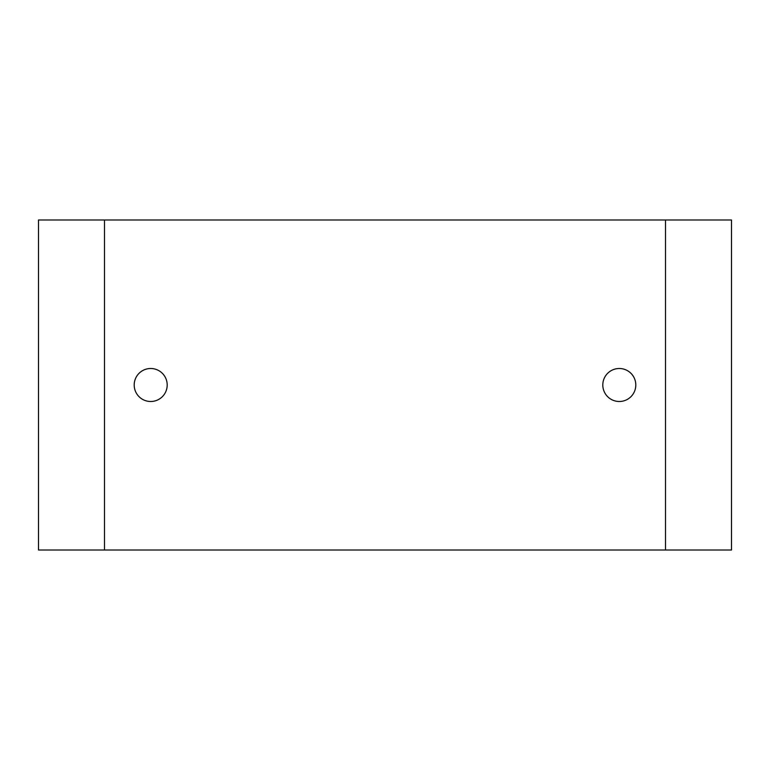 <?xml version="1.0" encoding="UTF-8"?>
<svg xmlns="http://www.w3.org/2000/svg" width="770" height="770" viewBox="0 0 770 770"><rect width="100%" height="100%" fill="white"/><g stroke="black" fill="none" stroke-linecap="round" stroke-linejoin="round"><path stroke-width="1.16" d="M104.499 550.001L665.501 550.001L665.501 219.999L104.499 219.999L104.499 550.001L38.5 550.001L38.5 219.999L104.499 219.999M167.196 385A16.497 16.497 0 0 0 150.699 368.503A16.497 16.497 0 0 0 134.201 385A16.497 16.497 0 0 0 150.699 401.497A16.497 16.497 0 0 0 167.196 385M635.799 385A16.497 16.497 0 0 0 619.301 368.503A16.497 16.497 0 0 0 602.804 385A16.497 16.497 0 0 0 619.301 401.497A16.497 16.497 0 0 0 635.799 385M665.501 219.999L731.5 219.999L731.5 550.001L665.501 550.001"/></g></svg>
